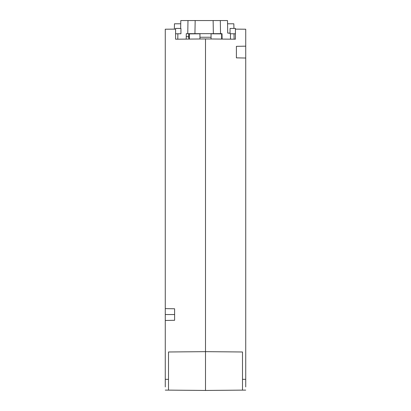 <?xml version="1.0" encoding="UTF-8"?>
<svg xmlns="http://www.w3.org/2000/svg" width="411" height="411" viewBox="0 0 411 411"><rect width="100%" height="100%" fill="white"/><g stroke="black" fill="none" stroke-linecap="round" stroke-linejoin="round"><path stroke-width="0.62" d="M242.495 390.126L242.495 386.972L242.495 390.126L245.727 390.101L205.5 390.45L205.5 351.657L242.495 351.98L205.5 351.657L205.5 390.45L242.495 390.126L242.495 351.98L242.495 386.972L242.495 379.353L245.727 379.322L242.495 379.353M245.727 386.941L245.727 58.023L236.392 57.864L236.392 46.335L245.727 46.171L245.727 29.212L235.411 29.124L235.411 28.405L230.057 28.451L235.411 28.405L235.411 29.124L245.727 29.212L245.727 386.941M211.054 33.794L221.637 33.887L211.054 33.794L211.054 38.983L211.054 33.794M221.637 39.076L221.637 33.887L221.637 39.076M235.411 33.794L230.057 33.748L235.411 33.794L235.411 29.124L235.411 39.199L235.411 33.794M230.057 28.451L230.057 33.748L230.057 28.451M235.411 39.199L205.5 38.937L205.5 351.657L205.5 38.937L235.411 39.199M245.727 46.171L236.392 46.335L236.392 57.864L245.727 58.023M245.727 46.453L245.727 57.74M165.273 320.467L165.273 379.322L168.505 379.353L168.505 351.98L205.5 351.657L205.5 390.45L168.505 390.126L168.505 379.353L168.505 390.126L205.5 390.45L205.5 351.657L168.505 351.98L168.505 379.353L165.273 379.322L165.273 320.467L174.608 320.303L174.608 308.774L165.273 308.615L165.273 29.212L175.589 29.124L175.589 28.405L180.943 28.451L175.589 28.405L175.589 29.124L165.273 29.212L165.273 308.615L174.608 308.774L174.608 320.303L165.273 320.467L165.273 314.538L174.608 314.538L165.273 314.538L165.273 308.897M189.363 33.887L199.946 33.794L199.946 38.983L199.946 33.794L189.363 33.887L189.363 39.076L189.363 33.887M168.505 390.126L165.273 390.101L168.505 390.126L168.505 379.353M165.273 386.941L165.273 379.322L165.273 386.941M180.943 33.748L175.589 33.794L180.943 33.748L180.943 28.451L180.943 33.748M175.589 29.124L175.589 39.199L175.589 29.124M205.5 351.657L205.5 38.937L175.589 39.199L205.5 38.937L205.5 351.657M165.273 320.184L165.273 314.538M188.736 38.331L189.363 38.331L188.736 38.331L188.654 33.661L188.736 38.331M227.715 33.121L230.057 33.121L227.715 33.121L227.494 20.55L227.715 33.121M220.311 20.55L220.543 33.661L186.286 33.661L186.193 39.107L186.286 33.661L187.755 33.661L187.986 20.55L227.494 20.55L195.168 20.55L194.937 33.661L213.36 33.661L213.129 20.55L213.36 33.661L220.543 33.661L220.311 20.55M186.419 33.661L188.654 33.661L186.419 33.661M204.149 33.661L212.636 33.661L204.149 33.661M195.662 33.661L212.595 33.661L195.662 33.661M214.337 33.661L212.538 33.661M222.104 39.081L222.012 33.661L220.543 33.661L222.012 33.661L222.104 39.081M221.637 36.713L222.063 36.713M186.234 36.713L188.706 36.713M199.946 37.252L211.054 37.252L199.946 37.252M180.799 20.55L187.986 20.55L187.755 33.661L194.937 33.661L195.168 20.55L180.799 20.55L180.665 28.446L180.799 20.55M174.459 23.787L174.367 29.135L174.459 23.787L180.742 23.787L174.459 23.787M233.921 28.416L233.838 23.787L227.55 23.787L233.838 23.787L233.921 28.416M234.013 33.779L234.106 39.189L234.013 33.779M193.961 33.661L195.754 33.661M177.876 33.774L177.783 39.179L177.876 33.774M230.514 39.153L230.422 33.748L230.514 39.153"/></g></svg>
